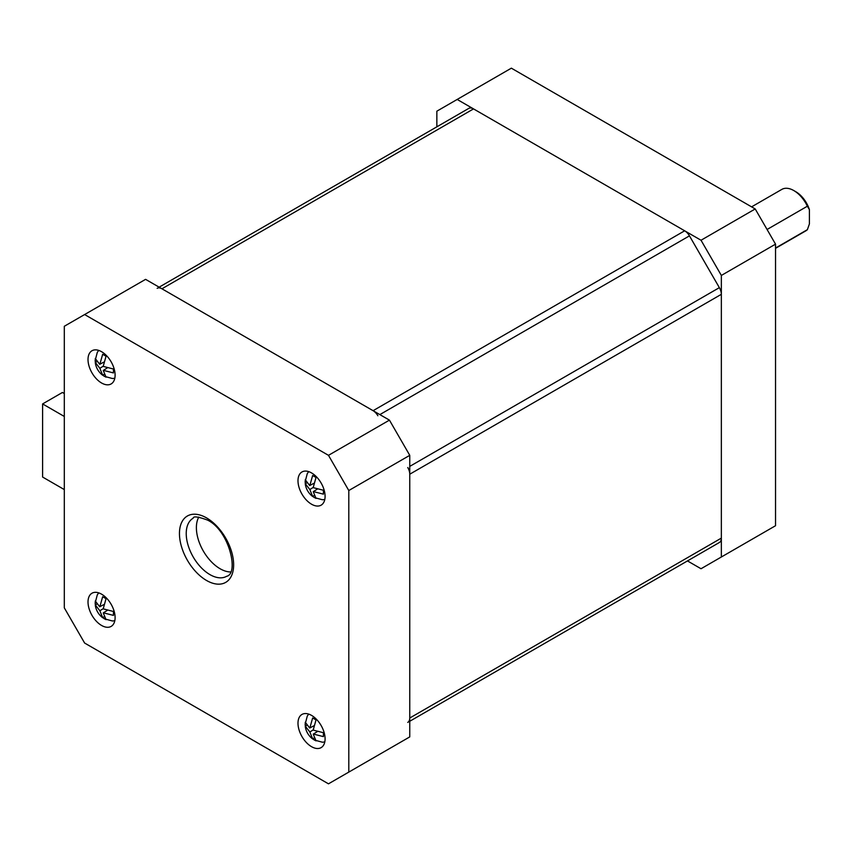 <?xml version="1.0" encoding="UTF-8"?>
<svg xmlns="http://www.w3.org/2000/svg" width="852" height="852" viewBox="0 0 852 852"><rect width="100%" height="100%" fill="white"/><g stroke="black" fill="none" stroke-linecap="round" stroke-linejoin="round"><path stroke-width="1.28" d="M767.066 229.486L807.366 206.216A23.952 13.824 -120 0 0 793.819 190.571L793.819 190.571A23.952 13.824 -120 0 0 781.848 189.389L751.581 206.866M775.533 248.337L805.79 230.871A23.952 13.824 -120 0 0 807.366 229.678L809.4 223.948L809.4 209.613L807.366 206.216M775.533 248.06L807.366 229.678M795.853 191.753L793.819 190.571L795.853 191.753A21.076 12.162 60 0 1 809.4 209.613M721.346 275.441L701.026 240.243L755.213 208.953L775.533 244.151L721.346 275.441L721.346 557.006L701.026 568.742L687.479 560.925M755.213 208.953L511.36 68.171L457.173 99.45L701.026 240.243M457.173 99.45L436.852 111.186L436.852 126.831M721.346 557.006L775.533 525.727L775.533 244.151M468.738 108.417L159.132 287.167L468.738 108.417A9.574 5.527 60 0 1 473.531 108.896L684.667 230.796A9.574 5.527 60 0 1 689.46 235.855L719.354 287.646A9.574 5.527 60 0 1 721.346 294.323L721.346 538.123A9.574 5.527 60 0 1 719.354 542.511L689.46 559.775A9.574 5.527 60 0 1 689.417 559.807M407.778 722.4A9.574 5.527 -120 0 0 409.759 718.023L409.759 474.213A9.574 5.527 -120 0 0 407.778 467.535M377.873 415.744A9.574 5.527 -120 0 0 373.08 410.685L161.944 288.785A9.574 5.527 -120 0 0 157.151 288.317M101.558 594.163A19.159 11.065 -120 0 0 91.984 593.216A19.159 11.065 -120 0 0 89.045 608.562A19.159 11.065 -120 0 0 101.558 625.443A19.159 11.065 -120 0 0 111.143 626.401A19.159 11.065 -120 0 0 114.072 611.044A19.159 11.065 -120 0 0 101.558 594.163M101.558 351.695A19.159 11.065 -120 0 0 91.984 350.747A19.159 11.065 -120 0 0 89.045 366.094A19.159 11.065 -120 0 0 101.558 382.985A19.159 11.065 -120 0 0 111.143 383.933A19.159 11.065 -120 0 0 114.072 368.575A19.159 11.065 -120 0 0 101.558 351.695M311.544 715.392A19.159 11.065 -120 0 0 301.959 714.445A19.159 11.065 -120 0 0 299.02 729.791A19.159 11.065 -120 0 0 311.544 746.682A19.159 11.065 -120 0 0 321.119 747.63A19.159 11.065 -120 0 0 324.058 732.273A19.159 11.065 -120 0 0 311.544 715.392M311.544 472.924A19.159 11.065 -120 0 0 301.959 471.976A19.159 11.065 -120 0 0 299.02 487.333A19.159 11.065 -120 0 0 311.544 504.214A19.159 11.065 -120 0 0 321.119 505.161A19.159 11.065 -120 0 0 324.058 489.804A19.159 11.065 -120 0 0 311.544 472.924M198.782 517.079A33.526 19.362 -120 0 0 220.093 568.742A33.526 19.362 -120 0 0 230.466 571.969M107.075 610.533L103.411 612.833L113.433 615.389L113.433 611.47L103.411 608.914A3.546 2.045 -120 0 0 103.252 608.647L106.053 598.69L102.666 596.741L99.865 606.688L103.688 604.664M99.865 606.688A3.546 2.045 -120 0 0 99.705 606.784L95.286 601.001L95.286 604.909L99.865 610.777L102.666 617.689L106.053 619.649L103.252 612.918A3.546 2.045 -120 0 0 103.411 612.833M107.075 368.064L103.411 370.364L113.433 372.92L113.433 369.012L103.411 366.445A3.546 2.045 -120 0 0 103.252 366.179L106.053 356.221L102.666 354.272L99.865 364.219L103.688 362.196M99.865 364.219A3.546 2.045 -120 0 0 99.705 364.315L95.286 358.532L95.286 362.441L99.865 368.32L102.666 375.221L106.053 377.18L103.252 370.45A3.546 2.045 -120 0 0 103.411 370.364M317.061 731.761L313.387 734.062L323.409 736.618L323.409 732.709L313.387 730.153A3.546 2.045 -120 0 0 313.238 729.876L316.028 719.919L312.641 717.97L309.851 727.928L313.674 725.893M309.851 727.928A3.546 2.045 -120 0 0 309.691 728.013L305.261 722.23L305.261 726.138L309.851 732.017L312.641 738.918L316.028 740.878L313.238 734.147A3.546 2.045 -120 0 0 313.387 734.062M317.061 489.293L313.387 491.593L323.409 494.149L323.409 490.241L313.387 487.685A3.546 2.045 -120 0 0 313.238 487.408L316.028 477.461L312.641 475.501L309.851 485.459L313.674 483.425M309.851 485.459A3.546 2.045 -120 0 0 309.691 485.544L305.261 479.761L305.261 483.67L309.851 489.549L312.641 496.46L316.028 498.409L313.238 491.679A3.546 2.045 -120 0 0 313.387 491.593M64.305 326.273L64.305 607.849L84.625 643.047L328.478 783.829L348.798 772.104L348.798 490.528L328.478 455.33L84.625 314.548L64.305 326.273M306.496 482.956L305.314 484.319C306.092 488.984 308.349 492.903 312.109 496.088L313.877 495.747M313.238 487.408L309.851 489.549M324.782 499.506L322.386 499.741L314.186 497.525M306.496 725.425L305.314 726.788C306.092 731.453 308.349 735.372 312.109 738.546L313.877 738.215M313.238 729.876L309.851 732.017M324.782 741.975L322.386 742.209L314.186 739.994M96.51 361.727L95.339 363.09C96.106 367.755 98.374 371.674 102.123 374.848L103.891 374.518M103.252 366.179L99.865 368.32M114.807 378.277L112.4 378.512L104.2 376.286M96.51 604.196L95.339 605.559C96.106 610.213 98.374 614.143 102.123 617.317L103.891 616.976M103.252 608.647L99.865 610.777M114.807 620.746L112.4 620.98L104.2 618.754M84.625 314.548L145.585 279.349L389.439 420.132L409.759 455.33L409.759 736.905L348.798 772.104M409.759 455.33L348.798 490.528M328.478 455.33L389.439 420.132M64.305 416.458L42.6 403.923L42.6 477.045L64.305 489.58M42.6 403.923L62.452 392.463L64.305 393.539M409.759 718.023L721.346 538.123M409.759 721.261L689.46 559.775M689.46 235.855L379.854 414.604M373.08 410.685L684.667 230.796M409.759 466.385L719.354 287.646M473.531 108.896L161.944 288.785M721.346 294.323L409.759 474.213M209.933 574.61A33.526 19.362 -120 0 0 226.696 576.271C239.156 573.779 229.316 530.498 207.547 520.093C198.143 516.653 193.351 516.014 193.17 518.197A33.526 19.362 -120 0 0 188.036 545.067A33.526 19.362 -120 0 0 209.933 574.61M206.546 517.899A38.319 22.12 60 0 1 233.64 564.833A38.319 22.12 60 0 1 206.546 580.478A38.319 22.12 60 0 1 179.452 533.544A38.319 22.12 60 0 1 206.546 517.899M308.69 471.635L307.284 473.595L305.112 481.87M308.69 714.093L307.284 716.063L305.112 724.338M98.704 350.396L97.309 352.355L95.126 360.641M98.704 592.864L97.309 594.824L95.126 603.109"/></g></svg>
